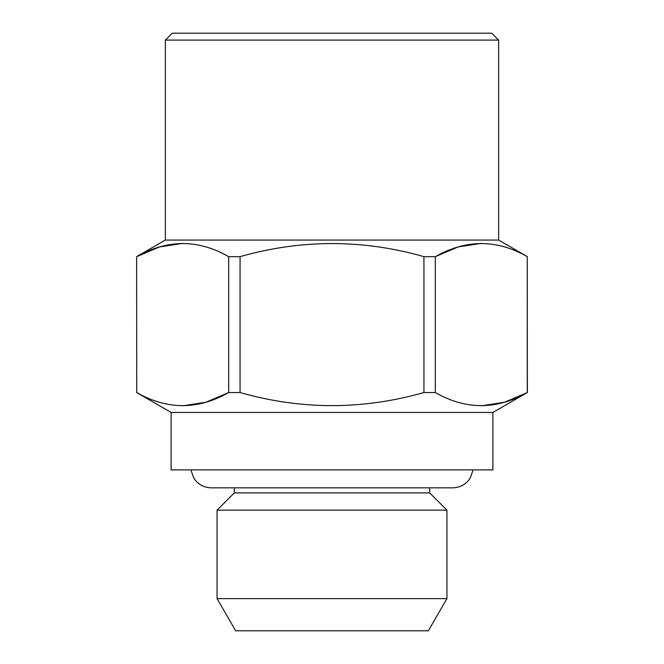 <?xml version="1.0" encoding="UTF-8"?>
<svg xmlns="http://www.w3.org/2000/svg" width="664" height="664" viewBox="0 0 664 664"><rect width="100%" height="100%" fill="white"/><g stroke="black" fill="none" stroke-linecap="round" stroke-linejoin="round"><path stroke-width="1" d="M446.922 598.621L428.346 630.8L235.654 630.8L217.078 598.621L446.922 598.621L446.922 510.135L217.078 510.135L217.078 598.621M527.257 256.653C496.763 239.206 466.12 239.206 435.318 256.653L435.318 392.54C465.813 409.987 496.456 409.987 527.257 392.54L527.257 256.653L527.365 392.54L504.432 402.259L481.292 405.812M423.939 256.653C362.644 239.206 301.356 239.206 240.061 256.653L240.061 392.54C301.356 409.987 362.644 409.987 423.939 392.54L423.939 256.653L435.318 256.653L458.152 246.933L481.292 243.381M498.639 40.097L165.361 40.097L172.258 33.2L491.742 33.2L498.639 40.097L498.639 240.061L165.361 240.061L136.635 256.653L136.743 392.54C167.237 409.987 197.88 409.987 228.682 392.54L228.682 256.653C198.187 239.206 167.544 239.206 136.743 256.653L159.567 246.933L182.708 243.381M240.061 392.54L228.682 392.54L205.848 402.259L182.708 405.812M435.318 392.54L423.939 392.54M240.061 256.653L228.682 256.653M136.743 392.54L136.635 256.653M171.105 412.444L492.895 412.444L492.895 469.904L171.105 469.904L171.105 412.444L136.635 392.54M473.083 469.904L470.295 477.955C466.178 484.305 460.343 487.6 452.782 487.832L429.683 487.832L429.683 492.895L234.317 492.895L217.078 510.135M165.361 40.097L165.361 240.061M498.639 240.061L527.365 256.653M492.895 412.444L527.365 392.54M429.683 492.895L446.922 510.135M452.782 487.832L211.218 487.832L234.317 487.832L234.317 492.895M190.917 469.904L193.705 477.955C197.822 484.305 203.657 487.6 211.218 487.832"/></g></svg>
